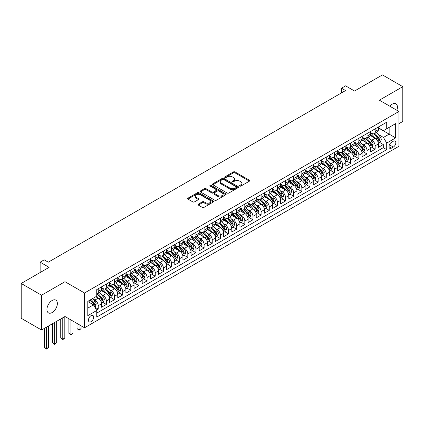 <?xml version="1.0" encoding="UTF-8"?>
<svg xmlns="http://www.w3.org/2000/svg" width="424" height="424" viewBox="0 0 424 424"><rect width="100%" height="100%" fill="white"/><g stroke="black" fill="none" stroke-linecap="round" stroke-linejoin="round"><path stroke-width="0.64" d="M239.799 186.067A0.79 0.456 0 0 0 240.917 186.067L249.413 181.165A1.129 0.652 0 0 0 249.741 180.698A1.129 0.652 0 0 0 249.413 180.237L235.023 171.932A1.129 0.652 0 0 0 233.423 171.932L224.927 176.834A0.79 0.456 0 0 0 224.694 177.158A0.79 0.456 0 0 0 224.927 177.481A0.79 0.456 0 0 0 226.045 177.481L227.147 176.845A3.62 2.088 0 0 1 232.262 176.845L233.46 177.539A3.62 2.088 0 0 1 234.52 179.018A3.62 2.088 0 0 1 233.46 180.492L232.363 181.127A0.79 0.456 0 0 0 232.129 181.451A0.79 0.456 0 0 0 232.363 181.774A0.79 0.456 0 0 0 233.481 181.774L234.583 181.138A3.62 2.088 0 0 1 239.698 181.138L240.896 181.832A3.62 2.088 0 0 1 241.956 183.311A3.62 2.088 0 0 1 240.896 184.785L239.799 185.421A0.79 0.456 0 0 0 239.565 185.744A0.79 0.456 0 0 0 239.799 186.067L239.799 185.421M52.152 312.53A7.372 4.256 120 0 0 56.97 306.033A7.372 4.256 120 0 0 55.836 300.123A7.372 4.256 120 0 0 52.152 300.489A7.372 4.256 120 0 0 47.334 306.987A7.372 4.256 120 0 0 48.463 312.896A7.372 4.256 120 0 0 52.152 312.53M396.843 110.267A7.372 4.256 120 0 0 395.899 103.795A7.372 4.256 120 0 0 392.211 104.156A7.372 4.256 120 0 0 389.82 106.212M91.043 321.673A3.684 2.131 120 0 0 93.455 318.429A3.684 2.131 120 0 0 92.888 315.472A3.684 2.131 120 0 0 91.043 315.657A3.684 2.131 120 0 0 88.637 318.906A3.684 2.131 120 0 0 89.199 321.858A3.684 2.131 120 0 0 91.043 321.673M198.326 204.151A1.129 0.652 0 0 0 197.992 204.612A1.129 0.652 0 0 0 198.326 205.073L202.359 207.405A1.129 0.652 0 0 0 203.96 207.405L213.394 201.957A1.129 0.652 0 0 0 213.728 201.495A1.129 0.652 0 0 0 213.394 201.034L199.004 192.724A1.129 0.652 0 0 0 197.404 192.724L187.97 198.172A1.129 0.652 0 0 0 187.641 198.633A1.129 0.652 0 0 0 187.97 199.095L192.846 201.909A1.129 0.652 0 0 0 194.446 201.909L198.485 199.582A1.129 0.652 0 0 0 198.814 199.116A1.129 0.652 0 0 0 198.485 198.655L196.063 197.261A3.026 1.744 0 0 1 195.178 196.026A3.026 1.744 0 0 1 197.049 194.415A3.026 1.744 0 0 1 200.34 194.791L209.816 200.261A3.026 1.744 0 0 1 210.702 201.495A3.026 1.744 0 0 1 208.836 203.107A3.026 1.744 0 0 1 205.539 202.73L203.96 201.819A1.129 0.652 0 0 0 202.359 201.819L198.326 204.151L198.326 205.073L202.359 202.757L202.359 201.819M398.931 123.697L402.8 121.465L402.8 86.666L382.437 74.91L354.538 91.017L345.581 85.844L341.506 88.192L345.581 90.545L48.283 262.186L44.213 259.838L40.137 262.186L40.137 272.531M41.563 295.221L41.563 330.02L64.978 316.5L64.978 281.706L41.563 295.221L21.2 283.465L49.099 267.358L40.137 262.186M64.978 281.706L84.53 292.989L398.931 111.47L398.931 146.269L84.53 327.789L84.53 292.989M402.8 86.666L379.385 100.186L398.931 111.47M227.227 193.047A1.129 0.652 0 0 0 228.822 193.047L238.256 187.599A1.129 0.652 0 0 0 238.59 187.138A1.129 0.652 0 0 0 238.256 186.677L223.867 178.372A1.129 0.652 0 0 0 222.271 178.372L212.832 183.815A1.129 0.652 0 0 0 212.504 184.276A1.129 0.652 0 0 0 212.832 184.742L227.227 193.047M210.394 186.237A0.79 0.456 0 0 1 211.194 186.348L211.194 185.41L225.828 193.858A1.129 0.652 0 0 1 226.156 194.319A1.129 0.652 0 0 1 225.828 194.78L216.394 200.223A1.129 0.652 0 0 1 214.793 200.223L200.404 191.918L200.404 190.996A1.129 0.652 0 0 0 200.07 191.457A1.129 0.652 0 0 0 200.404 191.918M200.404 190.996L204.442 188.664A1.129 0.652 0 0 1 206.038 188.664L211.873 192.035A1.129 0.652 0 0 0 213.473 192.035L216.155 190.487A1.129 0.652 0 0 0 216.484 190.026A1.129 0.652 0 0 0 216.155 189.565L210.076 186.057A0.79 0.456 0 0 1 209.843 185.733A0.79 0.456 0 0 1 210.336 185.309A0.79 0.456 0 0 1 211.194 185.41M41.563 330.02L21.2 318.265L21.2 283.465M96.524 310.092L98.214 309.117L94.833 307.167M92.909 298.862L94.955 300.044A4.606 2.661 60 0 1 98.214 305.688L101.469 303.807L101.469 307.236L106.355 304.416L102.65 302.275M101.055 294.161L103.101 295.343A4.606 2.661 60 0 1 106.355 300.982L109.615 299.1L109.615 302.535L114.501 299.715L110.797 297.574M109.201 289.459L111.247 290.636A4.606 2.661 60 0 1 114.501 296.281L117.761 294.399L117.761 297.834L122.647 295.014L118.943 292.873M117.347 284.753L119.388 285.935A4.606 2.661 60 0 1 122.647 291.579L125.907 289.698L125.907 293.132L130.793 290.308L127.089 288.172M125.488 280.052L127.534 281.234A4.606 2.661 60 0 1 130.793 286.878L134.053 284.997L134.053 288.426L138.939 285.606L135.23 283.465M133.634 275.351L135.68 276.533A4.606 2.661 60 0 1 138.939 282.172L142.194 280.291L142.194 283.725L147.086 280.905L143.376 278.764M141.78 270.65L143.826 271.826A4.606 2.661 60 0 1 147.086 277.471L150.34 275.589L150.34 279.024L155.226 276.199L151.522 274.063M149.926 265.943L151.972 267.125A4.606 2.661 60 0 1 155.226 272.77L158.486 270.888L158.486 274.323L163.373 271.498L159.668 269.357M158.073 261.242L160.113 262.424A4.606 2.661 60 0 1 163.373 268.063L166.632 266.187L166.632 269.616L171.519 266.797L167.814 264.656M166.213 256.541L168.259 257.718A4.606 2.661 60 0 1 171.519 263.362L174.778 261.481L174.778 264.915L179.665 262.096L175.96 259.954M174.359 251.835L176.405 253.017A4.606 2.661 60 0 1 179.665 258.661L182.924 256.78L182.924 260.214L187.811 257.389L184.101 255.253M182.506 247.134L184.551 248.316A4.606 2.661 60 0 1 187.811 253.96L191.065 252.079L191.065 255.508L195.952 252.688L192.247 250.547M190.652 242.433L192.697 243.614A4.606 2.661 60 0 1 195.952 249.254L199.211 247.372L199.211 250.807L204.098 247.987L200.393 245.846M198.798 237.732L200.844 238.908A4.606 2.661 60 0 1 204.098 244.553L207.357 242.671L207.357 246.106L212.244 243.286L208.539 241.145M206.944 233.025L208.984 234.207A4.606 2.661 60 0 1 212.244 239.852L215.503 237.97L215.503 241.404L220.39 238.579L216.685 236.444M215.085 228.324L217.13 229.506A4.606 2.661 60 0 1 220.39 235.15L223.649 233.269L223.649 236.698L228.536 233.878L224.826 231.737M223.231 223.623L225.277 224.805A4.606 2.661 60 0 1 228.536 230.444L231.79 228.562L231.79 231.997L236.682 229.177L232.972 227.036M231.377 218.917L233.423 220.098A4.606 2.661 60 0 1 236.682 225.743L239.936 223.861L239.936 227.296L244.823 224.471L241.118 222.335M239.523 214.215L241.569 215.397A4.606 2.661 60 0 1 244.823 221.042L248.082 219.16L248.082 222.595L252.969 219.77L249.264 217.629M247.669 209.514L249.709 210.696A4.606 2.661 60 0 1 252.969 216.335L256.228 214.459L256.228 217.888L261.115 215.069L257.41 212.928M255.81 204.813L257.856 205.99A4.606 2.661 60 0 1 261.115 211.634L264.375 209.753L264.375 213.187L269.261 210.368L265.557 208.226M263.956 200.107L266.002 201.289A4.606 2.661 60 0 1 269.261 206.933L272.521 205.052L272.521 208.486L277.407 205.661L273.697 203.525M272.102 195.406L274.148 196.588A4.606 2.661 60 0 1 277.407 202.232L280.661 200.351L280.661 203.78L285.548 200.96L281.843 198.819M280.248 190.705L282.294 191.887A4.606 2.661 60 0 1 285.548 197.526L288.808 195.644L288.808 199.079L293.694 196.259L289.99 194.118M288.394 186.004L290.44 187.18A4.606 2.661 60 0 1 293.694 192.825L296.954 190.943L296.954 194.377L301.84 191.558L298.136 189.417M296.54 181.297L298.581 182.479A4.606 2.661 60 0 1 301.84 188.124L305.1 186.242L305.1 189.676L309.986 186.852L306.282 184.716M304.681 176.596L306.727 177.778A4.606 2.661 60 0 1 309.986 183.422L313.246 181.541L313.246 184.97L318.132 182.15L314.428 180.009M312.827 171.895L314.873 173.077A4.606 2.661 60 0 1 318.132 178.716L321.387 176.834L321.387 180.269L326.279 177.449L322.569 175.308M320.973 167.189L323.019 168.37A4.606 2.661 60 0 1 326.279 174.015L329.533 172.133L329.533 175.568L334.419 172.743L330.715 170.607M329.119 162.487L331.165 163.669A4.606 2.661 60 0 1 334.419 169.314L337.679 167.432L337.679 170.867L342.566 168.042L338.861 165.901M337.266 157.786L339.306 158.968A4.606 2.661 60 0 1 342.566 164.607L345.825 162.731L345.825 166.16L350.712 163.341L347.007 161.2M345.406 153.085L347.452 154.262A4.606 2.661 60 0 1 350.712 159.906L353.971 158.025L353.971 161.459L358.858 158.64L355.153 156.498M353.552 148.379L355.598 149.561A4.606 2.661 60 0 1 358.858 155.205L362.117 153.324L362.117 156.758L367.004 153.933L363.294 151.797M361.699 143.678L363.744 144.86A4.606 2.661 60 0 1 367.004 150.504L370.258 148.623L370.258 152.052L375.145 149.232L375.145 145.798A4.606 2.661 -120 0 0 371.89 140.159L369.845 138.977M371.44 147.091L375.145 149.232M101.469 303.807A4.606 2.661 -120 0 0 98.214 298.162L95.771 296.752M109.615 299.1A4.606 2.661 -120 0 0 106.355 293.461L101.32 290.551M117.761 294.399A4.606 2.661 -120 0 0 114.501 288.755L109.466 285.85M125.907 289.698A4.606 2.661 -120 0 0 122.647 284.054L117.612 281.144M134.053 284.997A4.606 2.661 -120 0 0 130.793 279.352L125.753 276.443M142.194 280.291A4.606 2.661 -120 0 0 138.939 274.651L133.899 271.742M150.34 275.589A4.606 2.661 -120 0 0 147.086 269.945L142.045 267.041M158.486 270.888A4.606 2.661 -120 0 0 155.226 265.244L150.191 262.334M166.632 266.187A4.606 2.661 -120 0 0 163.373 260.543L158.338 257.633M174.778 261.481A4.606 2.661 -120 0 0 171.519 255.842L166.484 252.932M182.924 256.78A4.606 2.661 -120 0 0 179.665 251.135L174.624 248.231M191.065 252.079A4.606 2.661 -120 0 0 187.811 246.434L182.771 243.524M199.211 247.372A4.606 2.661 -120 0 0 195.952 241.733L190.917 238.823M207.357 242.671A4.606 2.661 -120 0 0 204.098 237.027L199.063 234.122M215.503 237.97A4.606 2.661 -120 0 0 212.244 232.326L207.209 229.416M223.649 233.269A4.606 2.661 -120 0 0 220.39 227.624L215.355 224.715M231.79 228.562A4.606 2.661 -120 0 0 228.536 222.923L223.496 220.014M239.936 223.861A4.606 2.661 -120 0 0 236.682 218.217L231.642 215.312M248.082 219.16A4.606 2.661 -120 0 0 244.823 213.516L239.788 210.606M256.228 214.459A4.606 2.661 -120 0 0 252.969 208.815L247.934 205.905M264.375 209.753A4.606 2.661 -120 0 0 261.115 204.114L256.08 201.204M272.521 205.052A4.606 2.661 -120 0 0 269.261 199.407L264.221 196.503M280.661 200.351A4.606 2.661 -120 0 0 277.407 194.706L272.367 191.796M288.808 195.644A4.606 2.661 -120 0 0 285.548 190.005L280.513 187.095M296.954 190.943A4.606 2.661 -120 0 0 293.694 185.299L288.659 182.394M305.1 186.242A4.606 2.661 -120 0 0 301.84 180.597L296.805 177.688M313.246 181.541A4.606 2.661 -120 0 0 309.986 175.896L304.951 172.987M321.387 176.834A4.606 2.661 -120 0 0 318.132 171.195L313.092 168.286M329.533 172.133A4.606 2.661 -120 0 0 326.279 166.489L321.238 163.584M337.679 167.432A4.606 2.661 -120 0 0 334.419 161.788L329.384 158.878M345.825 162.731A4.606 2.661 -120 0 0 342.566 157.087L337.531 154.177M353.971 158.025A4.606 2.661 -120 0 0 350.712 152.386L345.677 149.476M362.117 153.324A4.606 2.661 -120 0 0 358.858 147.679L353.817 144.775M370.258 148.623A4.606 2.661 -120 0 0 367.004 142.978L361.964 140.068M393.313 141.24L391.522 142.273A3.572 2.062 120 0 0 389.184 145.421A3.572 2.062 120 0 0 389.736 148.278A3.572 2.062 120 0 0 391.522 148.103L393.313 147.07A3.572 2.062 120 0 0 395.645 143.922A3.572 2.062 120 0 0 395.094 141.059A3.572 2.062 120 0 0 393.313 141.24M87.789 308.131L93.487 304.84L96.746 310.485L96.746 317.067L386.714 149.656L386.714 143.073L383.455 137.429L377.991 134.275M96.746 310.485L87.789 315.657L87.789 301.358L96.746 296.185L96.746 289.603L386.714 122.192L386.714 128.774L395.671 123.601L395.671 137.901L386.714 143.073M101.469 287.631L103.101 288.569A4.606 2.661 60 0 0 105.401 288.797L108.661 286.916A4.606 2.661 -120 0 0 109.615 284.806L109.615 282.172M109.615 282.925L111.247 283.868A4.606 2.661 60 0 0 113.547 284.096L116.807 282.214A4.606 2.661 -120 0 0 117.761 280.105L117.761 277.471M117.761 278.224L119.388 279.162A4.606 2.661 60 0 0 121.693 279.389L124.953 277.513A4.606 2.661 -120 0 0 125.907 275.404L125.907 272.77M125.907 273.522L127.534 274.461A4.606 2.661 60 0 0 129.839 274.688L133.099 272.807A4.606 2.661 -120 0 0 134.053 270.697L134.053 268.063M134.053 268.816L135.68 269.759A4.606 2.661 60 0 0 137.986 269.987L141.24 268.106A4.606 2.661 -120 0 0 142.194 265.996L142.194 263.362M142.194 264.115L143.826 265.058A4.606 2.661 60 0 0 146.126 265.286L149.386 263.405A4.606 2.661 -120 0 0 150.34 261.295L150.34 258.661M150.34 259.414L151.972 260.352A4.606 2.661 60 0 0 154.272 260.58L157.532 258.698A4.606 2.661 -120 0 0 158.486 256.589L158.486 253.96M158.486 254.713L160.113 255.651A4.606 2.661 60 0 0 162.418 255.879L165.678 253.997A4.606 2.661 -120 0 0 166.632 251.888L166.632 249.254M166.632 250.006L168.259 250.95A4.606 2.661 60 0 0 170.565 251.178L173.824 249.296A4.606 2.661 -120 0 0 174.778 247.187L174.778 244.553M174.778 245.305L176.405 246.243A4.606 2.661 60 0 0 178.711 246.477L181.97 244.595A4.606 2.661 -120 0 0 182.924 242.486L182.924 239.852M182.924 240.604L184.551 241.542A4.606 2.661 60 0 0 186.857 241.77L190.111 239.889A4.606 2.661 -120 0 0 191.065 237.779L191.065 235.145M191.065 235.898L192.697 236.841A4.606 2.661 60 0 0 194.998 237.069L198.257 235.188A4.606 2.661 -120 0 0 199.211 233.078L199.211 230.444M199.211 231.197L200.844 232.14A4.606 2.661 60 0 0 203.144 232.368L206.403 230.486A4.606 2.661 -120 0 0 207.357 228.377L207.357 225.743M207.357 226.496L208.984 227.434A4.606 2.661 60 0 0 211.29 227.662L214.549 225.785A4.606 2.661 -120 0 0 215.503 223.676L215.503 221.042M215.503 221.794L217.13 222.733A4.606 2.661 60 0 0 219.436 222.96L222.695 221.079A4.606 2.661 -120 0 0 223.649 218.97L223.649 216.335M223.649 217.088L225.277 218.031A4.606 2.661 60 0 0 227.582 218.259L230.836 216.378A4.606 2.661 -120 0 0 231.79 214.268L231.79 211.634M231.79 212.387L233.423 213.33A4.606 2.661 60 0 0 235.728 213.558L238.982 211.677A4.606 2.661 -120 0 0 239.936 209.567L239.936 206.933M239.936 207.686L241.569 208.624A4.606 2.661 60 0 0 243.869 208.852L247.128 206.97A4.606 2.661 -120 0 0 248.082 204.861L248.082 202.232M248.082 202.985L249.709 203.923A4.606 2.661 60 0 0 252.015 204.151L255.274 202.269A4.606 2.661 -120 0 0 256.228 200.16L256.228 197.526M256.228 198.278L257.856 199.222A4.606 2.661 60 0 0 260.161 199.45L263.421 197.568A4.606 2.661 -120 0 0 264.375 195.459L264.375 192.825M264.375 193.577L266.002 194.515A4.606 2.661 60 0 0 268.307 194.749L271.567 192.867A4.606 2.661 -120 0 0 272.521 190.758L272.521 188.124M272.521 188.876L274.148 189.814A4.606 2.661 60 0 0 276.453 190.042L279.708 188.161A4.606 2.661 -120 0 0 280.661 186.051L280.661 183.417M280.661 184.17L282.294 185.113A4.606 2.661 60 0 0 284.594 185.341L287.854 183.459A4.606 2.661 -120 0 0 288.808 181.35L288.808 178.716M288.808 179.469L290.44 180.412A4.606 2.661 60 0 0 292.74 180.64L296 178.758A4.606 2.661 -120 0 0 296.954 176.649L296.954 174.015M296.954 174.768L298.581 175.706A4.606 2.661 60 0 0 300.886 175.934L304.146 174.057A4.606 2.661 -120 0 0 305.1 171.948L305.1 169.314M305.1 170.066L306.727 171.005A4.606 2.661 60 0 0 309.032 171.232L312.292 169.351A4.606 2.661 -120 0 0 313.246 167.242L313.246 164.607M313.246 165.36L314.873 166.303A4.606 2.661 60 0 0 317.179 166.531L320.433 164.65A4.606 2.661 -120 0 0 321.387 162.54L321.387 159.906M321.387 160.659L323.019 161.602A4.606 2.661 60 0 0 325.325 161.83L328.579 159.949A4.606 2.661 -120 0 0 329.533 157.839L329.533 155.205M329.533 155.958L331.165 156.896A4.606 2.661 60 0 0 333.465 157.124L336.725 155.242A4.606 2.661 -120 0 0 337.679 153.133L337.679 150.504M337.679 151.257L339.306 152.195A4.606 2.661 60 0 0 341.611 152.423L344.871 150.541A4.606 2.661 -120 0 0 345.825 148.432L345.825 145.798M345.825 146.55L347.452 147.494A4.606 2.661 60 0 0 349.758 147.722L353.017 145.84A4.606 2.661 -120 0 0 353.971 143.731L353.971 141.097M353.971 141.849L355.598 142.787A4.606 2.661 60 0 0 357.904 143.021L361.163 141.139A4.606 2.661 -120 0 0 362.117 139.03L362.117 136.396M362.117 137.148L363.744 138.086A4.606 2.661 60 0 0 366.05 138.314L369.304 136.433A4.606 2.661 -120 0 0 370.258 134.323L370.258 131.689M96.746 313.119L383.291 147.679L383.291 144.531L378.404 147.351L378.404 143.916A4.606 2.661 -120 0 0 375.145 138.277L370.11 135.367M370.258 132.442L371.89 133.385A4.606 2.661 -120 0 0 374.191 133.613A4.606 2.661 -120 0 0 375.145 131.504L375.145 128.87M374.191 133.613L377.45 131.732A4.606 2.661 -120 0 0 378.404 129.622L378.404 126.988M98.214 288.755L98.214 291.389A4.606 2.661 60 0 1 97.26 293.498A4.606 2.661 60 0 1 96.746 293.684M97.26 293.498L100.515 291.617A4.606 2.661 -120 0 0 101.469 289.507L101.469 286.878M106.355 284.054L106.355 286.688A4.606 2.661 60 0 1 105.401 288.797M114.501 279.352L114.501 281.986A4.606 2.661 60 0 1 113.547 284.096M122.647 274.651L122.647 277.28A4.606 2.661 60 0 1 121.693 279.389M130.793 269.945L130.793 272.579A4.606 2.661 60 0 1 129.839 274.688M138.939 265.244L138.939 267.878A4.606 2.661 60 0 1 137.986 269.987M147.086 260.543L147.086 263.177A4.606 2.661 60 0 1 146.126 265.286M155.226 255.836L155.226 258.47A4.606 2.661 60 0 1 154.272 260.58M163.373 251.135L163.373 253.769A4.606 2.661 60 0 1 162.418 255.879M171.519 246.434L171.519 249.068A4.606 2.661 60 0 1 170.565 251.178M179.665 241.733L179.665 244.367A4.606 2.661 60 0 1 178.711 246.477M187.811 237.027L187.811 239.661A4.606 2.661 60 0 1 186.857 241.77M195.952 232.326L195.952 234.96A4.606 2.661 60 0 1 194.998 237.069M204.098 227.624L204.098 230.258A4.606 2.661 60 0 1 203.144 232.368M212.244 222.923L212.244 225.552A4.606 2.661 60 0 1 211.29 227.662M220.39 218.217L220.39 220.851A4.606 2.661 60 0 1 219.436 222.96M228.536 213.516L228.536 216.15A4.606 2.661 60 0 1 227.582 218.259M236.682 208.815L236.682 211.449A4.606 2.661 60 0 1 235.728 213.558M244.823 204.108L244.823 206.742A4.606 2.661 60 0 1 243.869 208.852M252.969 199.407L252.969 202.041A4.606 2.661 60 0 1 252.015 204.151M261.115 194.706L261.115 197.34A4.606 2.661 60 0 1 260.161 199.45M269.261 190.005L269.261 192.639A4.606 2.661 60 0 1 268.307 194.749M277.407 185.299L277.407 187.933A4.606 2.661 60 0 1 276.453 190.042M285.548 180.597L285.548 183.232A4.606 2.661 60 0 1 284.594 185.341M293.694 175.896L293.694 178.531A4.606 2.661 60 0 1 292.74 180.64M301.84 171.195L301.84 173.824A4.606 2.661 60 0 1 300.886 175.934M309.986 166.489L309.986 169.123A4.606 2.661 60 0 1 309.032 171.232M318.132 161.788L318.132 164.422A4.606 2.661 60 0 1 317.179 166.531M326.279 157.087L326.279 159.721A4.606 2.661 60 0 1 325.325 161.83M334.419 152.38L334.419 155.014A4.606 2.661 60 0 1 333.465 157.124M342.566 147.679L342.566 150.313A4.606 2.661 60 0 1 341.611 152.423M350.712 142.978L350.712 145.612A4.606 2.661 60 0 1 349.758 147.722M358.858 138.277L358.858 140.911A4.606 2.661 60 0 1 357.904 143.021M367.004 133.571L367.004 136.205A4.606 2.661 60 0 1 366.05 138.314M367.004 150.504L367.004 153.933M358.858 155.205L358.858 158.64M350.712 159.906L350.712 163.341M342.566 164.607L342.566 168.042M334.419 169.314L334.419 172.743M326.279 174.015L326.279 177.449M318.132 178.716L318.132 182.15M309.986 183.422L309.986 186.852M301.84 188.124L301.84 191.558M293.694 192.825L293.694 196.259M285.548 197.526L285.548 200.96M277.407 202.232L277.407 205.661M269.261 206.933L269.261 210.368M261.115 211.634L261.115 215.069M252.969 216.335L252.969 219.77M244.823 221.042L244.823 224.471M236.682 225.743L236.682 229.177M228.536 230.444L228.536 233.878M220.39 235.15L220.39 238.579M212.244 239.852L212.244 243.286M204.098 244.553L204.098 247.987M195.952 249.254L195.952 252.688M187.811 253.96L187.811 257.389M179.665 258.661L179.665 262.096M171.519 263.362L171.519 266.797M163.373 268.063L163.373 271.498M155.226 272.77L155.226 276.199M147.086 277.471L147.086 280.905M138.939 282.172L138.939 285.606M130.793 286.878L130.793 290.308M122.647 291.579L122.647 295.014M114.501 296.281L114.501 299.715M106.355 300.982L106.355 304.416M98.214 305.688L98.214 309.117M93.487 304.84L87.789 301.549M383.455 137.429L389.158 134.138L389.158 127.364L395.671 123.601M378.404 127.931L395.671 137.901M378.404 127.741L383.455 130.656L386.714 128.774M64.978 316.5L84.53 327.789M341.506 88.192L341.506 92.893M379.586 142.39L383.291 144.531M383.291 147.679L386.714 149.656M240.117 186.178L240.896 185.728A3.62 2.088 0 0 0 241.956 184.249L241.956 183.311M234.52 179.018L234.52 179.956A3.62 2.088 0 0 1 233.46 181.435L232.681 181.885M249.397 181.17L235.023 172.87A1.129 0.652 0 0 0 233.423 172.87L225.245 177.592M238.246 187.609L223.867 179.31A1.129 0.652 0 0 0 222.271 179.31L212.848 184.747M236.258 187.461A0.79 0.456 0 0 0 236.491 187.138A0.79 0.456 0 0 0 236.258 186.814L223.628 179.522A0.79 0.456 0 0 0 222.51 179.522L221.349 180.195A3.62 2.088 0 0 0 220.289 181.668A3.62 2.088 0 0 0 221.349 183.147L229.983 188.134A3.62 2.088 0 0 0 235.103 188.134L236.258 187.461L236.258 188.404A0.79 0.456 0 0 0 236.491 188.081L236.491 187.138M220.289 181.668L220.289 182.612A3.62 2.088 0 0 0 221.349 184.09L221.349 183.147M236.258 188.404L235.103 189.072A3.62 2.088 0 0 1 229.983 189.072L221.349 184.09M200.419 191.924L204.442 189.602L204.442 188.664M216.484 190.026L216.484 190.964A1.129 0.652 0 0 1 216.155 191.425L213.473 192.973A1.129 0.652 0 0 1 211.873 192.973L206.038 189.602A1.129 0.652 0 0 0 204.442 189.602M211.194 186.348L225.812 194.786M217.931 195.528A3.026 1.744 0 0 0 221.227 195.909A3.026 1.744 0 0 0 223.093 194.293A3.026 1.744 0 0 0 222.208 193.058L218.869 191.134A1.129 0.652 0 0 0 217.274 191.134L214.592 192.682A1.129 0.652 0 0 0 214.263 193.143A1.129 0.652 0 0 0 214.592 193.604L217.931 195.528L217.931 196.471A3.026 1.744 0 0 0 221.227 196.847A3.026 1.744 0 0 0 223.093 195.236L223.093 194.293M214.263 193.143L214.263 194.081A1.129 0.652 0 0 0 214.592 194.542L214.592 193.604M217.931 196.471L214.592 194.542M210.702 201.495L210.702 202.434A3.026 1.744 0 0 1 208.836 204.05A3.026 1.744 0 0 1 205.539 203.668L203.96 202.757A1.129 0.652 0 0 0 202.359 202.757M195.178 196.026L195.178 196.964A3.026 1.744 0 0 0 196.063 198.199L196.063 197.261M198.469 199.587L196.063 198.199M213.378 201.967L199.004 193.667A1.129 0.652 0 0 0 197.404 193.667L187.986 199.105M378.335 143.111L380.439 141.897L381.256 139.544A3.053 1.765 -120 0 0 380.068 136.676L376.348 132.368M375.6 138.574L371.186 133.465A8.814 5.088 -120 0 0 370.258 132.495M373.178 137.138L370.709 134.281A7.314 4.224 -120 0 0 370.258 133.788M373.777 133.777L377.54 138.134A3.053 1.765 60 0 1 378.632 140.238C379.088 140.853 379.416 140.667 379.607 139.676A3.053 1.765 -120 0 0 378.521 137.572L374.8 133.263M374 133.708L378.044 138.388A1.553 0.896 60 0 1 378.436 138.998L379.607 139.676M378.632 140.238L378.855 140.604M370.189 147.812L372.299 146.598L373.109 144.245A3.053 1.765 -120 0 0 371.922 141.383L368.202 137.074M367.454 143.275L363.039 138.166A8.814 5.088 -120 0 0 362.117 137.196M365.032 141.844L362.568 138.982A7.314 4.224 -120 0 0 362.117 138.494M365.631 138.478L369.399 142.84A3.053 1.765 60 0 1 370.486 144.944C370.942 145.554 371.27 145.368 371.461 144.377A3.053 1.765 -120 0 0 370.375 142.273L366.654 137.964M365.854 138.41L369.898 143.095A1.553 0.896 60 0 1 370.29 143.699L371.461 144.377M370.486 144.944L370.709 145.305M362.048 152.518L364.152 151.299L364.963 148.951A3.053 1.765 -120 0 0 363.776 146.084L360.056 141.775M359.308 147.976L354.899 142.867A8.814 5.088 -120 0 0 353.971 141.897M356.891 146.545L354.422 143.688A7.314 4.224 -120 0 0 353.971 143.195M357.485 143.185L361.253 147.541A3.053 1.765 60 0 1 362.34 149.646C362.801 150.26 363.124 150.07 363.315 149.078A3.053 1.765 -120 0 0 362.229 146.98L358.508 142.671M357.708 143.111L361.752 147.796A1.553 0.896 60 0 1 362.144 148.405L363.315 149.078M362.34 149.646L362.562 150.006M353.902 157.219L356.006 156.006L356.822 153.652A3.053 1.765 -120 0 0 355.63 150.785L351.909 146.476M351.162 152.682L346.752 147.573A8.814 5.088 -120 0 0 345.825 146.603M348.745 151.246L346.276 148.389A7.314 4.224 -120 0 0 345.825 147.897M349.344 147.886L353.107 152.243A3.053 1.765 60 0 1 354.194 154.347C354.655 154.961 354.978 154.771 355.174 153.785A3.053 1.765 -120 0 0 354.082 151.681L350.362 147.372M349.561 147.817L353.611 152.497A1.553 0.896 60 0 1 354.003 153.106L355.174 153.785M354.194 154.347L354.416 154.707M345.756 161.92L347.86 160.707L348.676 158.353A3.053 1.765 -120 0 0 347.484 155.491L343.763 151.183M343.021 157.383L338.606 152.274A8.814 5.088 -120 0 0 337.679 151.304M340.599 155.947L338.129 153.091A7.314 4.224 -120 0 0 337.679 152.598M341.198 152.587L344.961 156.949A3.053 1.765 60 0 1 346.048 159.048C346.509 159.662 346.832 159.477 347.028 158.486A3.053 1.765 -120 0 0 345.936 156.382L342.216 152.073M341.421 152.518L345.465 157.198A1.553 0.896 60 0 1 345.857 157.808L347.028 158.486M346.048 159.048L346.27 159.413M337.61 166.627L339.714 165.408L340.53 163.06A3.053 1.765 -120 0 0 339.343 160.192L335.617 155.884M334.875 162.085L330.46 156.975A8.814 5.088 -120 0 0 329.533 156.006M332.453 160.654L329.983 157.792A7.314 4.224 -120 0 0 329.533 157.304M333.052 157.293L336.815 161.65A3.053 1.765 60 0 1 337.907 163.754C338.363 164.364 338.691 164.178 338.882 163.187A3.053 1.765 -120 0 0 337.796 161.083L334.07 156.774M333.275 157.219L337.319 161.904A1.553 0.896 60 0 1 337.711 162.509L338.882 163.187M337.907 163.754L338.124 164.114M329.464 171.328L331.573 170.114L332.384 167.761A3.053 1.765 -120 0 0 331.197 164.894L327.476 160.585M326.729 166.791L322.314 161.677A8.814 5.088 -120 0 0 321.387 160.712M324.307 165.355L321.843 162.498A7.314 4.224 -120 0 0 321.387 162.005M324.906 161.994L328.669 166.351A3.053 1.765 60 0 1 329.761 168.455C330.216 169.07 330.545 168.879 330.736 167.888A3.053 1.765 -120 0 0 329.649 165.789L325.929 161.48M325.129 161.92L329.172 166.606A1.553 0.896 60 0 1 329.565 167.215L330.736 167.888M329.761 168.455L329.983 168.816M321.323 176.029L323.427 174.815L324.238 172.462A3.053 1.765 -120 0 0 323.051 169.595L319.33 165.286M318.583 171.492L314.168 166.383A8.814 5.088 -120 0 0 313.246 165.413M316.161 170.056L313.696 167.199A7.314 4.224 -120 0 0 313.246 166.706M316.76 166.696L320.528 171.052A3.053 1.765 60 0 1 321.615 173.156C322.076 173.771 322.399 173.58 322.59 172.595A3.053 1.765 -120 0 0 321.503 170.49L317.783 166.182M316.982 166.627L321.026 171.307A1.553 0.896 60 0 1 321.419 171.916L322.59 172.595M321.615 173.156L321.837 173.517M313.177 180.73L315.281 179.516L316.092 177.163A3.053 1.765 -120 0 0 314.905 174.301L311.184 169.992M310.437 176.193L306.027 171.084A8.814 5.088 -120 0 0 305.1 170.114M308.02 174.762L305.55 171.9A7.314 4.224 -120 0 0 305.1 171.413M308.619 171.397L312.382 175.759A3.053 1.765 60 0 1 313.469 177.857C313.93 178.472 314.253 178.287 314.449 177.296A3.053 1.765 -120 0 0 313.357 175.192L309.637 170.883M308.836 171.328L312.88 176.013A1.553 0.896 60 0 1 313.272 176.617L314.449 177.296M313.469 177.857L313.691 178.223M305.031 185.436L307.135 184.217L307.951 181.869A3.053 1.765 -120 0 0 306.759 179.002L303.038 174.693M302.296 180.894L297.881 175.785A8.814 5.088 -120 0 0 296.954 174.815M299.874 179.463L297.404 176.607A7.314 4.224 -120 0 0 296.954 176.114M300.473 176.103L304.236 180.46A3.053 1.765 60 0 1 305.322 182.564C305.784 183.179 306.107 182.988 306.303 181.997A3.053 1.765 -120 0 0 305.211 179.893L301.491 175.589M300.696 176.029L304.739 180.714A1.553 0.896 60 0 1 305.132 181.324L306.303 181.997M305.322 182.564L305.545 182.924M296.885 190.138L298.989 188.924L299.805 186.571A3.053 1.765 -120 0 0 298.618 183.703L294.892 179.394M294.15 185.601L289.735 180.486A8.814 5.088 -120 0 0 288.808 179.522M291.728 184.164L289.258 181.308A7.314 4.224 -120 0 0 288.808 180.815M292.327 180.804L296.09 185.161A3.053 1.765 60 0 1 297.182 187.265C297.637 187.88 297.966 187.689 298.157 186.703A3.053 1.765 -120 0 0 297.07 184.599L293.344 180.29M292.549 180.735L296.593 185.415A1.553 0.896 60 0 1 296.986 186.025L298.157 186.703M297.182 187.265L297.399 187.625M288.739 194.839L290.843 193.625L291.659 191.272A3.053 1.765 -120 0 0 290.472 188.404L286.751 184.096M286.004 190.302L281.589 185.193A8.814 5.088 -120 0 0 280.661 184.223M283.582 188.866L281.112 186.009A7.314 4.224 -120 0 0 280.661 185.516M284.181 185.505L287.944 189.867A3.053 1.765 60 0 1 289.036 191.966C289.491 192.581 289.82 192.395 290.011 191.404A3.053 1.765 -120 0 0 288.924 189.3L285.204 184.991M284.403 185.436L288.447 190.116A1.553 0.896 60 0 1 288.839 190.726L290.011 191.404M289.036 191.966L289.258 192.332M280.593 199.54L282.702 198.326L283.513 195.978A3.053 1.765 -120 0 0 282.326 193.111L278.605 188.802M277.858 195.003L273.443 189.894A8.814 5.088 -120 0 0 272.521 188.924M275.436 193.572L272.971 190.71A7.314 4.224 -120 0 0 272.521 190.222M276.035 190.206L279.803 194.568A3.053 1.765 60 0 1 280.889 196.672C281.345 197.282 281.674 197.096 281.865 196.105A3.053 1.765 -120 0 0 280.778 194.001L277.058 189.692M276.257 190.138L280.301 194.823A1.553 0.896 60 0 1 280.693 195.427L281.865 196.105M280.889 196.672L281.112 197.033M272.452 204.246L274.556 203.027L275.367 200.679A3.053 1.765 -120 0 0 274.18 197.812L270.459 193.503M269.712 199.704L265.302 194.595A8.814 5.088 -120 0 0 264.375 193.63M267.295 198.273L264.825 195.416A7.314 4.224 -120 0 0 264.375 194.923M267.889 194.913L271.657 199.269A3.053 1.765 60 0 1 272.743 201.374C273.204 201.988 273.528 201.798 273.719 200.806A3.053 1.765 -120 0 0 272.632 198.708L268.911 194.399M268.111 194.839L272.155 199.524A1.553 0.896 60 0 1 272.547 200.133L273.719 200.806M272.743 201.374L272.966 201.734M264.306 208.947L266.41 207.733L267.226 205.38A3.053 1.765 -120 0 0 266.034 202.513L262.313 198.204M261.566 204.41L257.156 199.301A8.814 5.088 -120 0 0 256.228 198.331M259.149 202.974L256.679 200.117A7.314 4.224 -120 0 0 256.228 199.625M259.748 199.614L263.511 203.971A3.053 1.765 60 0 1 264.597 206.075C265.058 206.689 265.382 206.499 265.578 205.513A3.053 1.765 -120 0 0 264.486 203.409L260.765 199.1M259.965 199.545L264.014 204.225A1.553 0.896 60 0 1 264.406 204.834L265.578 205.513M264.597 206.075L264.82 206.435M256.16 213.648L258.264 212.435L259.08 210.081A3.053 1.765 -120 0 0 257.887 207.219L254.167 202.911M253.425 209.112L249.01 204.002A8.814 5.088 -120 0 0 248.082 203.032M251.003 207.675L248.533 204.819A7.314 4.224 -120 0 0 248.082 204.326M251.602 204.315L255.365 208.677A3.053 1.765 60 0 1 256.451 210.776C256.912 211.391 257.236 211.205 257.432 210.214A3.053 1.765 -120 0 0 256.34 208.11L252.619 203.801M251.824 204.246L255.868 208.926A1.553 0.896 60 0 1 256.26 209.536L257.432 210.214M256.451 210.776L256.674 211.141M248.013 218.355L250.118 217.136L250.934 214.788A3.053 1.765 -120 0 0 249.747 211.921L246.021 207.612M245.279 213.813L240.864 208.703A8.814 5.088 -120 0 0 239.936 207.733M242.857 212.382L240.387 209.52A7.314 4.224 -120 0 0 239.936 209.032M243.456 209.021L247.219 213.378A3.053 1.765 60 0 1 248.31 215.482C248.766 216.092 249.095 215.906 249.286 214.915A3.053 1.765 -120 0 0 248.199 212.811L244.473 208.502M243.678 208.947L247.722 213.632A1.553 0.896 60 0 1 248.114 214.237L249.286 214.915M248.31 215.482L248.528 215.843M239.867 223.056L241.972 221.842L242.788 219.489A3.053 1.765 -120 0 0 241.601 216.622L237.88 212.313M237.133 218.519L232.718 213.404A8.814 5.088 -120 0 0 231.79 212.44M234.711 217.083L232.246 214.226A7.314 4.224 -120 0 0 231.79 213.733M235.309 213.722L239.072 218.079A3.053 1.765 60 0 1 240.164 220.183C240.62 220.798 240.949 220.607 241.139 219.616A3.053 1.765 -120 0 0 240.053 217.517L236.332 213.208M235.532 213.648L239.576 218.334A1.553 0.896 60 0 1 239.968 218.943L241.139 219.616M240.164 220.183L240.387 220.544M231.727 227.757L233.831 226.543L234.642 224.19A3.053 1.765 -120 0 0 233.454 221.323L229.734 217.014M228.987 223.22L224.572 218.111A8.814 5.088 -120 0 0 223.649 217.141M226.564 221.784L224.1 218.927A7.314 4.224 -120 0 0 223.649 218.434M227.163 218.424L230.932 222.78A3.053 1.765 60 0 1 232.018 224.884C232.474 225.499 232.803 225.314 232.993 224.323A3.053 1.765 -120 0 0 231.907 222.218L228.186 217.91M227.386 218.355L231.43 223.035A1.553 0.896 60 0 1 231.822 223.644L232.993 224.323M232.018 224.884L232.241 225.245M223.581 232.458L225.685 231.244L226.496 228.891A3.053 1.765 -120 0 0 225.308 226.029L221.588 221.72M220.84 227.921L216.431 222.812A8.814 5.088 -120 0 0 215.503 221.842M218.424 226.49L215.954 223.628A7.314 4.224 -120 0 0 215.503 223.141M219.023 223.125L222.786 227.487A3.053 1.765 60 0 1 223.872 229.585C224.333 230.2 224.656 230.015 224.853 229.024A3.053 1.765 -120 0 0 223.761 226.919L220.04 222.611M219.24 223.056L223.284 227.741A1.553 0.896 60 0 1 223.676 228.345L224.853 229.024M223.872 229.585L224.095 229.951M215.434 237.164L217.538 235.945L218.355 233.598A3.053 1.765 -120 0 0 217.162 230.73L213.442 226.421M212.7 232.622L208.285 227.513A8.814 5.088 -120 0 0 207.357 226.543M210.278 231.191L207.808 228.335A7.314 4.224 -120 0 0 207.357 227.842M210.876 227.831L214.639 232.188A3.053 1.765 60 0 1 215.726 234.292C216.187 234.907 216.51 234.716 216.706 233.725A3.053 1.765 -120 0 0 215.615 231.626L211.894 227.317M211.099 227.757L215.143 232.442A1.553 0.896 60 0 1 215.535 233.052L216.706 233.725M215.726 234.292L215.948 234.652M207.288 241.866L209.392 240.652L210.209 238.299A3.053 1.765 -120 0 0 209.021 235.431L205.296 231.122M204.554 237.329L200.139 232.22A8.814 5.088 -120 0 0 199.211 231.25M202.131 235.892L199.662 233.036A7.314 4.224 -120 0 0 199.211 232.543M202.73 232.532L206.493 236.889A3.053 1.765 60 0 1 207.58 238.993C208.041 239.608 208.369 239.417 208.56 238.431A3.053 1.765 -120 0 0 207.474 236.327L203.748 232.018M202.953 232.463L206.997 237.143A1.553 0.896 60 0 1 207.389 237.753L208.56 238.431M207.58 238.993L207.802 239.353M199.142 246.567L201.246 245.353L202.062 243A3.053 1.765 -120 0 0 200.875 240.132L197.155 235.829M196.407 242.03L191.993 236.921A8.814 5.088 -120 0 0 191.065 235.951M193.985 240.594L191.516 237.737A7.314 4.224 -120 0 0 191.065 237.244M194.584 237.233L198.347 241.595A3.053 1.765 60 0 1 199.439 243.694C199.895 244.309 200.223 244.123 200.414 243.132A3.053 1.765 -120 0 0 199.328 241.028L195.607 236.719M194.807 237.164L198.851 241.844A1.553 0.896 60 0 1 199.243 242.454L200.414 243.132M199.439 243.694L199.662 244.06M190.996 251.268L193.106 250.054L193.916 247.706A3.053 1.765 -120 0 0 192.729 244.839L189.009 240.53M188.261 246.731L183.846 241.622A8.814 5.088 -120 0 0 182.924 240.652M185.839 245.3L183.375 242.438A7.314 4.224 -120 0 0 182.924 241.95M186.438 241.94L190.201 246.296A3.053 1.765 60 0 1 191.293 248.4C191.749 249.01 192.077 248.824 192.268 247.833A3.053 1.765 -120 0 0 191.182 245.729L187.461 241.42M186.661 241.866L190.705 246.551A1.553 0.896 60 0 1 191.097 247.155L192.268 247.833M191.293 248.4L191.516 248.761M182.855 255.974L184.959 254.755L185.77 252.407A3.053 1.765 -120 0 0 184.583 249.54L180.863 245.231M180.115 251.432L175.7 246.323A8.814 5.088 -120 0 0 174.778 245.358M177.698 250.001L175.229 247.144A7.314 4.224 -120 0 0 174.778 246.651M178.292 246.641L182.06 250.997A3.053 1.765 60 0 1 183.147 253.102C183.608 253.716 183.931 253.526 184.122 252.534A3.053 1.765 -120 0 0 183.036 250.436L179.315 246.127M178.515 246.567L182.559 251.252A1.553 0.896 60 0 1 182.951 251.861L184.122 252.534M183.147 253.102L183.369 253.462M174.709 260.675L176.813 259.462L177.63 257.108A3.053 1.765 -120 0 0 176.437 254.241L172.716 249.932M171.969 256.138L167.559 251.029A8.814 5.088 -120 0 0 166.632 250.059M169.552 254.702L167.083 251.845A7.314 4.224 -120 0 0 166.632 251.353M170.151 251.342L173.914 255.698A3.053 1.765 60 0 1 175.001 257.803C175.462 258.417 175.785 258.227 175.981 257.241A3.053 1.765 -120 0 0 174.889 255.137L171.169 250.828M170.369 251.273L174.418 255.953A1.553 0.896 60 0 1 174.805 256.562L175.981 257.241M175.001 257.803L175.223 258.163M166.563 265.376L168.667 264.163L169.483 261.809A3.053 1.765 -120 0 0 168.291 258.947L164.57 254.638M163.828 260.839L159.413 255.73A8.814 5.088 -120 0 0 158.486 254.76M161.406 259.403L158.936 256.547A7.314 4.224 -120 0 0 158.486 256.054M162.005 256.043L165.768 260.405A3.053 1.765 60 0 1 166.855 262.504C167.316 263.118 167.639 262.933 167.835 261.942A3.053 1.765 -120 0 0 166.743 259.838L163.023 255.529M162.228 255.974L166.272 260.654A1.553 0.896 60 0 1 166.664 261.264L167.835 261.942M166.855 262.504L167.077 262.869M158.417 270.083L160.521 268.864L161.337 266.516A3.053 1.765 -120 0 0 160.15 263.649L156.424 259.34M155.682 265.541L151.267 260.431A8.814 5.088 -120 0 0 150.34 259.462M153.26 264.11L150.79 261.248A7.314 4.224 -120 0 0 150.34 260.76M153.859 260.749L157.622 265.106A3.053 1.765 60 0 1 158.714 267.21C159.17 267.82 159.498 267.634 159.689 266.643A3.053 1.765 -120 0 0 158.603 264.539L154.877 260.23M154.082 260.675L158.126 265.36A1.553 0.896 60 0 1 158.518 265.97L159.689 266.643M158.714 267.21L158.931 267.571M150.271 274.784L152.375 273.57L153.191 271.217A3.053 1.765 -120 0 0 152.004 268.35L148.283 264.041M147.536 270.247L143.121 265.132A8.814 5.088 -120 0 0 142.194 264.168M145.114 268.811L142.644 265.954A7.314 4.224 -120 0 0 142.194 265.461M145.713 265.451L149.476 269.807A3.053 1.765 60 0 1 150.568 271.911C151.024 272.526 151.352 272.335 151.543 271.344A3.053 1.765 -120 0 0 150.456 269.245L146.736 264.936M145.936 265.376L149.979 270.062A1.553 0.896 60 0 1 150.372 270.671L151.543 271.344M150.568 271.911L150.79 272.272M142.13 279.485L144.234 278.271L145.045 275.918A3.053 1.765 -120 0 0 143.858 273.051L140.137 268.742M139.39 274.948L134.975 269.839A8.814 5.088 -120 0 0 134.053 268.869M136.968 273.512L134.503 270.655A7.314 4.224 -120 0 0 134.053 270.162M137.567 270.152L141.335 274.508A3.053 1.765 60 0 1 142.422 276.612C142.877 277.227 143.206 277.042 143.397 276.05A3.053 1.765 -120 0 0 142.31 273.946L138.59 269.637M137.789 270.083L141.833 274.763A1.553 0.896 60 0 1 142.226 275.372L143.397 276.05M142.422 276.612L142.644 276.973M133.984 284.186L136.088 282.972L136.899 280.619A3.053 1.765 -120 0 0 135.712 277.757L131.991 273.448M131.244 279.649L126.834 274.54A8.814 5.088 -120 0 0 125.907 273.57M128.827 278.218L126.357 275.356A7.314 4.224 -120 0 0 125.907 274.869M129.426 274.853L133.189 279.215A3.053 1.765 60 0 1 134.275 281.313C134.737 281.928 135.06 281.743 135.256 280.752A3.053 1.765 -120 0 0 134.164 278.648L130.444 274.339M129.643 274.784L133.687 279.469A1.553 0.896 60 0 1 134.079 280.073L135.256 280.752M134.275 281.313L134.498 281.679M125.838 288.892L127.942 287.673L128.758 285.326A3.053 1.765 -120 0 0 127.566 282.458L123.845 278.149M123.098 284.35L118.688 279.241A8.814 5.088 -120 0 0 117.761 278.271M120.681 282.919L118.211 280.063A7.314 4.224 -120 0 0 117.761 279.57M121.28 279.559L125.043 283.916A3.053 1.765 60 0 1 126.129 286.02C126.591 286.635 126.914 286.444 127.11 285.453A3.053 1.765 -120 0 0 126.018 283.354L122.297 279.045M121.497 279.485L125.546 284.17A1.553 0.896 60 0 1 125.939 284.78L127.11 285.453M126.129 286.02L126.352 286.38M79.071 324.636L79.071 329.766L81.106 328.589L81.106 325.812M81.106 328.589L79.071 330.28L77.035 328.589L77.035 323.464M77.035 328.589L79.071 329.766L79.071 330.28M117.692 293.594L119.796 292.38L120.612 290.027A3.053 1.765 -120 0 0 119.425 287.159L115.699 282.85M114.957 289.057L110.542 283.947A8.814 5.088 -120 0 0 109.615 282.978M112.535 287.62L110.065 284.764A7.314 4.224 -120 0 0 109.615 284.271M113.134 284.26L116.897 288.617A3.053 1.765 60 0 1 117.983 290.721C118.444 291.336 118.768 291.145 118.964 290.159A3.053 1.765 -120 0 0 117.877 288.055L114.151 283.746M113.356 284.191L117.4 288.871A1.553 0.896 60 0 1 117.793 289.481L118.964 290.159M117.983 290.721L118.206 291.081M70.925 319.935L70.925 334.467L72.96 333.291L72.96 321.111M72.96 333.291L70.925 334.986L68.889 333.291L68.889 318.758M68.889 333.291L70.925 334.467L70.925 334.986M109.546 298.295L111.65 297.081L112.466 294.728A3.053 1.765 -120 0 0 111.279 291.86L107.558 287.557M106.811 293.758L102.396 288.649A8.814 5.088 -120 0 0 101.469 287.679M104.389 292.322L101.919 289.465A7.314 4.224 -120 0 0 101.469 288.972M104.988 288.961L108.751 293.323A3.053 1.765 60 0 1 109.843 295.422C110.298 296.037 110.627 295.851 110.818 294.86A3.053 1.765 -120 0 0 109.731 292.756L106.011 288.447M105.21 288.892L109.254 293.572A1.553 0.896 60 0 1 109.646 294.182L110.818 294.86M109.843 295.422L110.065 295.788M62.779 317.772L62.779 339.168L64.819 337.992L64.819 316.596M64.819 337.992L62.779 339.688L60.743 337.992L60.743 318.949M60.743 337.992L62.779 339.168L62.779 339.688M101.4 303.001L103.509 301.782L104.32 299.434A3.053 1.765 -120 0 0 103.133 296.567L99.412 292.258M98.665 298.459L96.714 296.206M96.243 297.028L95.93 296.657M96.842 293.668L100.605 298.024A3.053 1.765 60 0 1 101.696 300.128C102.152 300.738 102.481 300.552 102.672 299.561A3.053 1.765 -120 0 0 101.585 297.457L97.865 293.148M97.064 293.594L101.108 298.279A1.553 0.896 60 0 1 101.5 298.883L102.672 299.561M101.696 300.128L101.919 300.489M54.638 322.473L54.638 343.875L56.673 342.698L56.673 321.297M56.673 342.698L54.638 344.389L52.597 342.698L52.597 323.65M52.597 342.698L54.638 343.875L54.638 344.389M94.669 306.886L95.363 306.488L96.174 304.135A3.053 1.765 -120 0 0 94.987 301.268L92.644 298.554M90.455 303.091L88.574 300.908M88.102 301.729L87.789 301.369M90.121 300.012L92.464 302.725A3.053 1.765 60 0 1 93.55 304.829C94.011 305.444 94.335 305.254 94.526 304.262A3.053 1.765 -120 0 0 93.439 302.164L91.096 299.45M90.307 299.906L92.962 302.98A1.553 0.896 60 0 1 93.354 303.589L94.526 304.262M93.55 304.829L93.773 305.19M46.492 327.18L46.492 348.576L48.527 347.399L48.527 326.003M48.527 347.399L46.492 349.09L44.456 347.399L44.456 328.351M44.456 347.399L46.492 348.576L46.492 349.09M94.955 300.044L98.214 298.162M103.101 295.343L106.355 293.461M111.247 290.636L114.501 288.755M119.388 285.935L122.647 284.054M127.534 281.234L130.793 279.352M135.68 276.533L138.939 274.651M143.826 271.826L147.086 269.945M151.972 267.125L155.226 265.244M160.113 262.424L163.373 260.543M168.259 257.718L171.519 255.842M176.405 253.017L179.665 251.135M184.551 248.316L187.811 246.434M192.697 243.614L195.952 241.733M200.844 238.908L204.098 237.027M208.984 234.207L212.244 232.326M217.13 229.506L220.39 227.624M225.277 224.805L228.536 222.923M233.423 220.098L236.682 218.217M241.569 215.397L244.823 213.516M249.709 210.696L252.969 208.815M257.856 205.99L261.115 204.114M266.002 201.289L269.261 199.407M274.148 196.588L277.407 194.706M282.294 191.887L285.548 190.005M290.44 187.18L293.694 185.299M298.581 182.479L301.84 180.597M306.727 177.778L309.986 175.896M314.873 173.077L318.132 171.195M323.019 168.37L326.279 166.489M331.165 163.669L334.419 161.788M339.306 158.968L342.566 157.087M347.452 154.262L350.712 152.386M355.598 149.561L358.858 147.679M363.744 144.86L367.004 142.978M371.89 140.159L375.145 138.277M375.145 131.504L378.404 129.622M98.214 291.389L101.469 289.507M106.355 286.688L109.615 284.806M114.501 281.986L117.761 280.105M122.647 277.28L125.907 275.404M130.793 272.579L134.053 270.697M138.939 267.878L142.194 265.996M147.086 263.177L150.34 261.295M155.226 258.47L158.486 256.589M163.373 253.769L166.632 251.888M171.519 249.068L174.778 247.187M179.665 244.367L182.924 242.486M187.811 239.661L191.065 237.779M195.952 234.96L199.211 233.078M204.098 230.258L207.357 228.377M212.244 225.552L215.503 223.676M220.39 220.851L223.649 218.97M228.536 216.15L231.79 214.268M236.682 211.449L239.936 209.567M244.823 206.742L248.082 204.861M252.969 202.041L256.228 200.16M261.115 197.34L264.375 195.459M269.261 192.639L272.521 190.758M277.407 187.933L280.661 186.051M285.548 183.232L288.808 181.35M293.694 178.531L296.954 176.649M301.84 173.824L305.1 171.948M309.986 169.123L313.246 167.242M318.132 164.422L321.387 162.54M326.279 159.721L329.533 157.839M334.419 155.014L337.679 153.133M342.566 150.313L345.825 148.432M350.712 145.612L353.971 143.731M358.858 140.911L362.117 139.03M367.004 136.205L370.258 134.323M375.145 145.798L378.404 143.916M389.407 144.812L393.313 147.07M388.994 146.646L391.522 148.103M240.896 185.728L240.896 184.785M232.363 181.774L232.363 181.127M233.46 181.435L233.46 180.492M224.927 177.481L224.927 176.834M233.423 172.87L233.423 171.932M235.023 172.87L235.023 171.932M249.413 181.165L249.413 180.237M212.832 184.742L212.832 183.815M222.271 179.31L222.271 178.372M223.867 179.31L223.867 178.372M238.256 187.599L238.256 186.677M229.983 189.072L229.983 188.134M235.103 189.072L235.103 188.134M206.038 189.602L206.038 188.664M211.873 192.973L211.873 192.035M213.473 192.973L213.473 192.035M216.155 191.425L216.155 190.487M225.828 194.78L225.828 193.858M203.96 202.757L203.96 201.819M205.539 203.668L205.539 202.73M198.485 199.582L198.485 198.655M187.97 199.095L187.97 198.172M197.404 193.667L197.404 192.724M199.004 193.667L199.004 192.724M213.394 201.957L213.394 201.034M377.869 141.547L381.234 139.602M371.186 133.465L371.604 133.221M378.521 137.572L380.068 136.676M376.088 138.977L377.54 138.134M369.728 146.248L373.088 144.308M363.039 138.166L363.458 137.922M370.375 142.273L371.922 141.383M367.942 143.678L369.399 142.84M361.582 150.949L364.947 149.01M354.899 142.867L355.317 142.628M362.229 146.98L363.776 146.084M359.796 148.384L361.253 147.541M353.436 155.656L356.801 153.711M346.752 147.573L347.171 147.329M354.082 151.681L355.63 150.785M351.65 153.085L353.107 152.243M345.29 160.357L348.655 158.412M338.606 152.274L339.025 152.031M345.936 156.382L347.484 155.491M343.504 157.786L344.961 156.949M337.144 165.058L340.509 163.118M330.46 156.975L330.879 156.732M337.796 161.083L339.343 160.192M335.363 162.487L336.815 161.65M329.003 169.759L332.363 167.819M322.314 161.677L322.733 161.438M329.649 165.789L331.197 164.894M327.217 167.194L328.669 166.351M320.857 174.465L324.222 172.52M314.168 166.383L314.592 166.139M321.503 170.49L323.051 169.595M319.071 171.895L320.528 171.052M312.711 179.167L316.076 177.227M306.027 171.084L306.446 170.84M313.357 175.192L314.905 174.301M310.925 176.596L312.382 175.759M304.565 183.868L307.93 181.928M297.881 175.785L298.3 175.547M305.211 179.893L306.759 179.002M302.778 181.302L304.236 180.46M296.418 188.574L299.784 186.629M289.735 180.486L290.154 180.248M297.07 184.599L298.618 183.703M294.632 186.004L296.09 185.161M288.272 193.275L291.638 191.33M281.589 185.193L282.008 184.949M288.924 189.3L290.472 188.404M286.491 190.705L287.944 189.867M280.132 197.976L283.492 196.036M273.443 189.894L273.862 189.65M280.778 194.001L282.326 193.111M278.345 195.406L279.803 194.568M271.985 202.677L275.351 200.738M265.302 194.595L265.721 194.356M272.632 198.708L274.18 197.812M270.199 200.112L271.657 199.269M263.839 207.384L267.205 205.439M257.156 199.301L257.575 199.057M264.486 203.409L266.034 202.513M262.053 204.813L263.511 203.971M255.693 212.085L259.059 210.14M249.01 204.002L249.429 203.758M256.34 208.11L257.887 207.219M253.907 209.514L255.365 208.677M247.547 216.786L250.913 214.846M240.864 208.703L241.282 208.46M248.199 212.811L249.747 211.921M245.766 214.215L247.219 213.378M239.406 221.492L242.767 219.547M232.718 213.404L233.136 213.166M240.053 217.517L241.601 216.622M237.62 218.922L239.072 218.079M231.26 226.193L234.626 224.248M224.572 218.111L224.996 217.867M231.907 222.218L233.454 221.323M229.474 223.623L230.932 222.78M223.114 230.894L226.48 228.955M216.431 222.812L216.85 222.568M223.761 226.919L225.308 226.029M221.328 228.324L222.786 227.487M214.968 235.596L218.334 233.656M208.285 227.513L208.703 227.275M215.615 231.626L217.162 230.73M213.182 233.03L214.639 232.188M206.822 240.302L210.187 238.357M200.139 232.22L200.557 231.976M207.474 236.327L209.021 235.431M205.036 237.732L206.493 236.889M198.676 245.003L202.041 243.058M191.993 236.921L192.411 236.677M199.328 241.028L200.875 240.132M196.895 242.433L198.347 241.595M190.535 249.704L193.895 247.764M183.846 241.622L184.265 241.378M191.182 245.729L192.729 244.839M188.749 247.134L190.201 246.296M182.389 254.405L185.754 252.466M175.7 246.323L176.124 246.084M183.036 250.436L184.583 249.54M180.603 251.84L182.06 250.997M174.243 259.112L177.608 257.167M167.559 251.029L167.978 250.785M174.889 255.137L176.437 254.241M172.457 256.541L173.914 255.698M166.097 263.813L169.462 261.868M159.413 255.73L159.832 255.487M166.743 259.838L168.291 258.947M164.311 261.242L165.768 260.405M157.951 268.514L161.316 266.574M151.267 260.431L151.686 260.188M158.603 264.539L160.15 263.649M156.17 265.943L157.622 265.106M149.81 273.22L153.17 271.275M143.121 265.132L143.54 264.894M150.456 269.245L152.004 268.35M148.024 270.65L149.476 269.807M141.664 277.921L145.029 275.976M134.975 269.839L135.399 269.595M142.31 273.946L143.858 273.051M139.878 275.351L141.335 274.508M133.518 282.623L136.883 280.683M126.834 274.54L127.253 274.296M134.164 278.648L135.712 277.757M131.732 280.052L133.189 279.215M125.372 287.324L128.737 285.384M118.688 279.241L119.107 279.003M126.018 283.354L127.566 282.458M123.585 284.758L125.043 283.916M117.225 292.03L120.591 290.085M110.542 283.947L110.961 283.704M117.877 288.055L119.425 287.159M115.439 289.459L116.897 288.617M109.079 296.731L112.445 294.786M102.396 288.649L102.815 288.405M109.731 292.756L111.279 291.86M107.299 294.161L108.751 293.323M100.939 301.432L104.299 299.492M101.585 297.457L103.133 296.567M99.152 298.862L100.605 298.024M93.874 305.508L96.158 304.194M93.439 302.164L94.987 301.268M91.144 303.489L92.464 302.725"/></g></svg>
